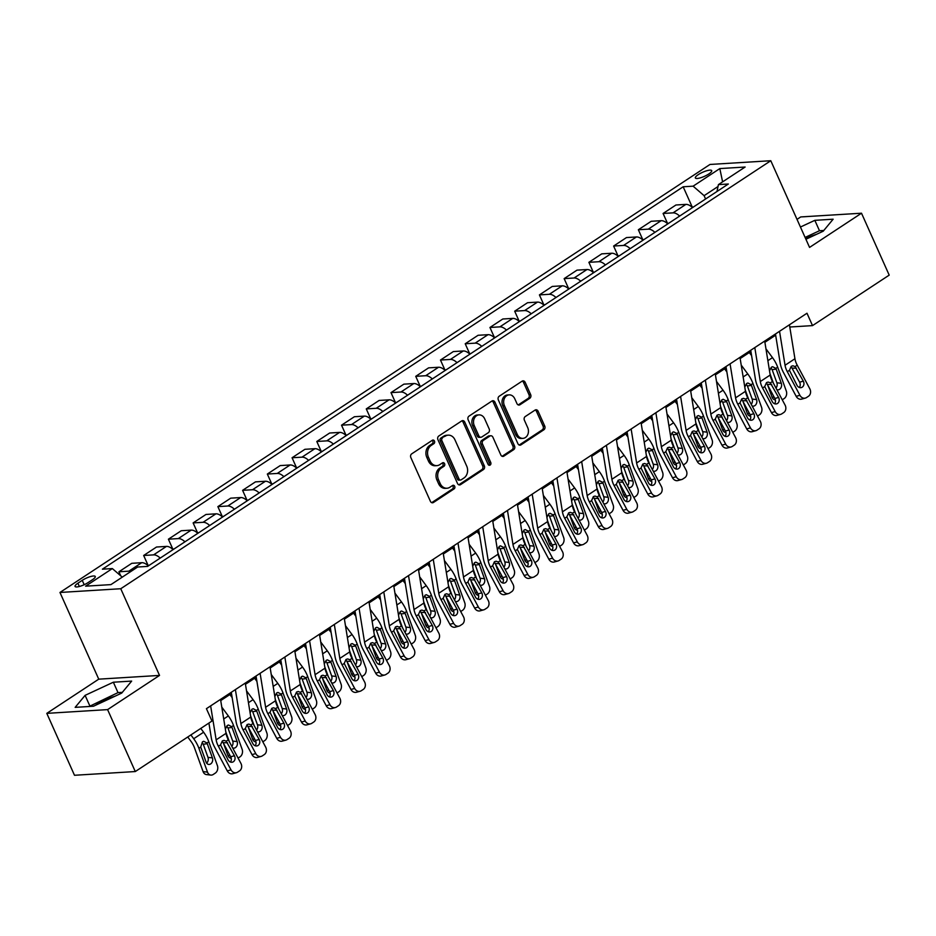 <?xml version="1.0" encoding="UTF-8"?>
<svg xmlns="http://www.w3.org/2000/svg" width="936" height="936" viewBox="0 0 936 936"><rect width="100%" height="100%" fill="white"/><g stroke="black" fill="none" stroke-linecap="round" stroke-linejoin="round"><path stroke-width="1.4" d="M434.468 441.078A1.919 1.556 86.5 0 0 432.338 440.271L411.7 453.855A2.749 2.223 86.5 0 0 410.845 457.564L430.42 501.333A2.749 2.223 86.5 0 0 433.45 502.48L454.089 488.896A1.919 1.556 86.5 0 0 452.568 485.491L449.9 487.246A8.798 7.114 86.5 0 1 446.963 488.241A8.798 7.114 86.5 0 1 440.201 483.561L438.575 479.911A8.798 7.114 86.5 0 1 441.312 468.035L443.98 466.28A1.919 1.556 86.5 0 0 442.459 462.875L439.78 464.642A8.798 7.114 86.5 0 1 436.843 465.637A8.798 7.114 86.5 0 1 430.092 460.945L428.454 457.306A8.798 7.114 86.5 0 1 431.192 445.431L433.859 443.676A1.919 1.556 86.5 0 0 434.468 441.078M436.843 465.637L435.205 465.742A8.798 7.114 86.5 0 1 428.442 461.05L426.816 457.4A8.798 7.114 86.5 0 1 429.554 445.536L432.221 443.769A1.919 1.556 86.5 0 0 432.175 440.388M431.707 502.644A2.749 2.223 86.5 0 0 431.812 502.585L452.451 488.99A1.919 1.556 86.5 0 0 452.392 485.597M446.963 488.241L445.314 488.346A8.798 7.114 86.5 0 1 438.563 483.666L436.925 480.016A8.798 7.114 86.5 0 1 439.663 468.14L442.33 466.385A1.919 1.556 86.5 0 0 442.283 462.992M698.268 174.634A8.962 2.223 -24.1 0 0 695.343 177.969A8.962 2.223 -24.1 0 0 700.444 177.828A8.962 2.223 -24.1 0 0 708.786 173.979A8.962 2.223 -24.1 0 0 711.711 170.644A8.962 2.223 -24.1 0 0 706.61 170.785A8.962 2.223 -24.1 0 0 698.268 174.634M529.788 398.291A2.749 2.223 86.5 0 0 530.642 394.582L525.154 382.309A2.749 2.223 86.5 0 0 522.124 381.151L499.204 396.244A2.749 2.223 86.5 0 0 498.35 399.953L517.924 443.711A2.749 2.223 86.5 0 0 520.954 444.869L543.875 429.776A2.749 2.223 86.5 0 0 544.729 426.067L538.095 411.232A2.749 2.223 86.5 0 0 535.064 410.085L525.26 416.543A2.749 2.223 86.5 0 0 524.406 420.252L527.693 427.6A7.348 5.944 86.5 0 1 522.943 438.364A7.348 5.944 86.5 0 1 517.304 434.444L504.41 405.639A7.348 5.944 86.5 0 1 509.161 394.875A7.348 5.944 86.5 0 1 514.8 398.795L516.953 403.603A2.749 2.223 86.5 0 0 519.983 404.75L529.788 398.291L528.15 398.397A2.749 2.223 86.5 0 0 529.004 394.688L523.516 382.403A2.749 2.223 86.5 0 0 522.23 381.081M809.558 247.408L861.506 213.209L889.2 275.125L812.518 325.611L806.984 313.232L206.423 708.669L211.969 721.048L135.287 771.545L107.593 709.617L159.529 675.418L120.756 588.732L770.784 160.723L809.558 247.408M464.747 422.077A2.749 2.223 86.5 0 0 461.717 420.931L438.797 436.012A2.749 2.223 86.5 0 0 437.943 439.721L457.517 483.491A2.749 2.223 86.5 0 0 460.547 484.637L483.467 469.544A2.749 2.223 86.5 0 0 484.321 465.835L464.747 422.077L463.109 422.183A2.749 2.223 86.5 0 0 461.834 420.861M469.006 416.134L491.926 401.041A2.749 2.223 86.5 0 1 494.957 402.188L514.531 445.957A2.749 2.223 86.5 0 1 513.677 449.666L503.86 456.125A2.749 2.223 86.5 0 1 500.83 454.966L492.898 437.217A2.749 2.223 86.5 0 0 489.867 436.071L483.362 440.353A2.749 2.223 86.5 0 0 482.508 444.062L490.768 462.536A1.919 1.556 86.5 0 1 488.054 464.326L468.152 419.843A2.749 2.223 86.5 0 1 469.006 416.134M95.285 705.393A21.844 5.405 155.9 0 1 114.976 696.232M88.078 582.59L92.43 579.723A8.681 2.153 -24.1 0 0 95.261 576.494A8.681 2.153 -24.1 0 0 90.324 576.623A8.681 2.153 -24.1 0 0 82.239 580.343L77.887 583.21A8.681 2.153 -24.1 0 0 75.055 586.451A8.681 2.153 -24.1 0 0 79.993 586.31A8.681 2.153 -24.1 0 0 88.078 582.59M120.756 588.732L59.962 592.465L709.991 164.455L770.784 160.723M692.347 207.289L683.163 186.779L102.398 569.182L112.343 568.573L85.621 586.17L110.928 584.614L137.639 567.017L147.584 566.409L728.348 184.006L718.415 184.614L716.988 191.482M683.163 186.779L693.108 186.17L719.819 168.585L745.126 167.029L718.415 184.614M159.529 675.418L98.748 679.162L46.8 713.361L107.593 709.617M46.8 713.361L74.494 775.277L135.287 771.545M861.506 213.209L800.713 216.941L797.016 219.375M98.748 679.162L59.962 592.465M789.797 327.015L812.518 325.611M220.732 700.573L231.496 693.482M245.466 684.286L256.23 677.196M270.2 668L280.964 660.91M294.934 651.713L305.698 644.623M319.667 635.427L330.431 628.337M344.401 619.141L355.165 612.05M369.135 602.854L379.899 595.764M393.869 586.568L404.644 579.478M418.603 570.281L429.378 563.191M443.336 553.995L454.112 546.905M468.082 537.709L478.846 530.618M492.816 521.422L503.58 514.332M517.549 505.136L528.313 498.046M542.283 488.849L553.047 481.759M567.017 472.563L577.781 465.473M591.751 456.277L602.515 449.186M616.485 439.99L627.249 432.9M641.218 423.704L651.982 416.614M665.952 407.417L676.716 400.327M690.686 391.131L701.45 384.041M715.42 374.845L726.196 367.754M740.154 358.558L750.929 351.468M764.887 342.272L775.663 335.182M718.017 186.521L704.106 195.671L705.592 198.982M112.343 568.573L122.265 577.149M120.744 575.839L118.919 571.767L128.864 571.159A11.197 5.967 56.6 0 1 130.911 571.451M148.333 565.917A11.197 5.967 56.6 0 0 141.722 562.688L131.789 563.308L118.919 571.767M148.18 565.59L143.664 555.481L153.598 554.872A11.197 5.967 56.6 0 1 160.208 558.09M173.066 549.631A11.197 5.967 56.6 0 0 166.456 546.402L156.523 547.022L143.664 555.481M172.914 549.303L168.398 539.194L178.331 538.586A11.197 5.967 56.6 0 1 184.942 541.804M197.8 533.345A11.197 5.967 56.6 0 0 191.19 530.115L181.256 530.735L168.398 539.194M197.648 533.017L193.132 522.908L203.065 522.3A11.197 5.967 56.6 0 1 209.676 525.517M222.534 517.058A11.197 5.967 56.6 0 0 215.935 513.829L205.99 514.449L193.132 522.908M222.382 516.73L217.866 506.622L227.799 506.013A11.197 5.967 56.6 0 1 234.409 509.231M247.268 500.772A11.197 5.967 56.6 0 0 240.669 497.542L230.724 498.163L217.866 506.622M247.116 500.444L242.599 490.335L252.533 489.727A11.197 5.967 56.6 0 1 259.143 492.944M272.002 484.485A11.197 5.967 56.6 0 0 265.403 481.256L255.458 481.876L242.599 490.335M271.849 484.158L267.333 474.049L277.267 473.44A11.197 5.967 56.6 0 1 283.877 476.658M296.747 468.199A11.197 5.967 56.6 0 0 290.137 464.97L280.192 465.59L267.333 474.049M296.583 467.871L292.067 457.762L302.012 457.154A11.197 5.967 56.6 0 1 308.611 460.372M321.481 451.912A11.197 5.967 56.6 0 0 314.87 448.683L304.925 449.303L292.067 457.762M321.317 451.585L316.801 441.476L326.746 440.868A11.197 5.967 56.6 0 1 333.345 444.085M346.215 435.626A11.197 5.967 56.6 0 0 339.604 432.397L329.659 433.017L316.801 441.476M346.051 435.298L341.535 425.19L351.48 424.581A11.197 5.967 56.6 0 1 358.079 427.799M370.948 419.34A11.197 5.967 56.6 0 0 364.338 416.11L354.393 416.731L341.535 425.19M370.796 419.012L366.269 408.903L376.214 408.295A11.197 5.967 56.6 0 1 382.824 411.512M395.682 403.053A11.197 5.967 56.6 0 0 389.072 399.824L379.138 400.444L366.269 408.903M395.53 402.726L391.002 392.617L400.947 392.008A11.197 5.967 56.6 0 1 407.558 395.226M420.416 386.767A11.197 5.967 56.6 0 0 413.806 383.538L403.872 384.158L391.002 392.617M420.264 386.439L415.736 376.33L425.681 375.722A11.197 5.967 56.6 0 1 432.292 378.94M445.15 370.48A11.197 5.967 56.6 0 0 438.539 367.251L428.606 367.86L415.736 376.33M444.998 370.153L440.47 360.044L450.415 359.436A11.197 5.967 56.6 0 1 457.025 362.653M469.884 354.194A11.197 5.967 56.6 0 0 463.273 350.965L453.34 351.573L440.47 360.044M469.732 353.866L465.215 343.758L475.149 343.149A11.197 5.967 56.6 0 1 481.759 346.367M494.617 337.908A11.197 5.967 56.6 0 0 488.007 334.678L478.074 335.287L465.215 343.758M494.465 337.58L489.949 327.471L499.882 326.863A11.197 5.967 56.6 0 1 506.493 330.08M519.351 321.621A11.197 5.967 56.6 0 0 512.741 318.392L502.807 319L489.949 327.471M519.199 321.294L514.683 311.185L524.616 310.576A11.197 5.967 56.6 0 1 531.227 313.794M544.085 305.335A11.197 5.967 56.6 0 0 537.486 302.106L527.541 302.714L514.683 311.185M543.933 305.007L539.417 294.899L549.35 294.29A11.197 5.967 56.6 0 1 555.961 297.508M568.819 289.048A11.197 5.967 56.6 0 0 562.22 285.819L552.275 286.428L539.417 294.899M568.667 288.721L564.151 278.612L574.084 278.004A11.197 5.967 56.6 0 1 580.694 281.221M593.553 272.762A11.197 5.967 56.6 0 0 586.954 269.533L577.009 270.141L564.151 278.612M593.401 272.434L588.884 262.326L598.818 261.717A11.197 5.967 56.6 0 1 605.428 264.935M618.298 256.464A11.197 5.967 56.6 0 0 611.688 253.246L601.743 253.855L588.884 262.326M618.134 256.148L613.618 246.039L623.563 245.431A11.197 5.967 56.6 0 1 630.162 248.648M643.032 240.178A11.197 5.967 56.6 0 0 636.422 236.96L626.476 237.569L613.618 246.039M642.868 239.862L638.352 229.753L648.297 229.144A11.197 5.967 56.6 0 1 654.896 232.362M667.766 223.891A11.197 5.967 56.6 0 0 661.155 220.674L651.21 221.282L638.352 229.753M667.602 223.575L663.086 213.466L673.031 212.858A11.197 5.967 56.6 0 1 679.63 216.076M692.5 207.605A11.197 5.967 56.6 0 0 685.889 204.387L675.944 204.996L663.086 213.466M704.106 195.671L693.108 186.17M719.819 168.585L722.604 181.853M121.715 693.096L131.66 681.092L113.35 682.215L85.106 695.354L75.161 707.359L93.471 706.235L121.715 693.096M805.908 239.253L823.2 231.215L833.134 219.199L814.835 220.334L800.444 227.027M816.449 234.351A21.844 5.405 -24.1 0 0 805.615 238.598M122.335 692.347L118.006 692.617L89.142 706.505M89.762 705.756L85.106 695.354M118.006 692.617L113.35 682.215M823.82 230.467L819.48 230.736L805.089 237.428M819.48 230.736L814.835 220.334M458.792 484.813A2.749 2.223 86.5 0 0 458.909 484.743L481.829 469.65A2.749 2.223 86.5 0 0 482.683 465.941L463.109 422.183M442.459 438.013A1.919 1.556 86.5 0 0 441.862 440.61L459.038 479.021A1.919 1.556 86.5 0 0 461.167 479.829L463.975 477.98A8.798 7.114 86.5 0 0 466.713 466.105L454.966 439.85A8.798 7.114 86.5 0 0 448.215 435.158A8.798 7.114 86.5 0 0 445.279 436.164L440.821 438.118A1.919 1.556 86.5 0 0 440.212 440.716L441.862 440.61M460.524 480.051L458.874 480.145A1.919 1.556 86.5 0 1 457.4 479.127L440.212 440.716M448.215 435.158L446.577 435.263A8.798 7.114 86.5 0 0 443.629 436.258L445.279 436.164M440.821 438.118L443.629 436.258M502.105 456.288A2.749 2.223 86.5 0 0 502.222 456.218L512.027 449.76A2.749 2.223 86.5 0 0 512.881 446.051L493.307 402.293A2.749 2.223 86.5 0 0 492.032 400.971M490.78 435.755L489.142 435.86A2.749 2.223 86.5 0 0 488.218 436.164L481.712 440.458A2.749 2.223 86.5 0 0 480.858 444.167L489.13 462.641L490.768 462.536M488.686 465.11A1.919 1.556 86.5 0 0 489.13 462.641M484.661 418.801A7.348 5.944 86.5 0 0 479.01 414.882A7.348 5.944 86.5 0 0 474.271 425.646L478.811 435.802A2.749 2.223 86.5 0 0 481.841 436.948L488.346 432.666A2.749 2.223 86.5 0 0 489.2 428.957L484.661 418.801M479.01 414.882L477.372 414.987A7.348 5.944 86.5 0 0 472.621 425.751L474.271 425.646M480.917 437.264L479.279 437.358A2.749 2.223 86.5 0 1 477.161 435.895L472.621 425.751M518.228 404.914A2.749 2.223 86.5 0 0 518.345 404.855L528.15 398.397M509.161 394.875L507.511 394.98A7.348 5.944 86.5 0 0 502.772 405.744L504.41 405.639M522.943 438.364L521.305 438.469A7.348 5.944 86.5 0 1 515.654 434.55L502.772 405.744M519.199 445.033A2.749 2.223 86.5 0 0 519.316 444.963L542.236 429.87A2.749 2.223 86.5 0 0 543.091 426.161L536.457 411.337A2.749 2.223 86.5 0 0 535.17 410.015M187.75 736.995L191.014 741.394A14.005 7.465 56.6 0 1 194.466 747.77L203.089 771.603L207.511 772.13A5.604 4.317 96.8 0 0 210.811 775.09A5.604 4.317 96.8 0 0 213.256 774.458L215.233 773.159A5.604 4.317 96.8 0 0 217.409 765.613L208.786 741.78L206.95 742.985L207.277 743.699L203.241 744.26L207.991 757.364L212.402 757.891L207.277 743.699M190.874 734.935L193.705 738.738A21.001 11.197 56.6 0 1 198.888 748.285L207.511 772.13M200.772 728.419L203.603 732.221A21.001 11.197 56.6 0 1 208.786 741.78M212.402 757.891A4.481 3.451 -83.2 0 1 210.67 763.928A4.481 3.451 -83.2 0 1 208.716 764.431A4.481 3.451 -83.2 0 1 206.072 762.068L200.725 747.08L202.469 741.792L203.744 741.3L206.95 742.985M210.811 775.09L206.388 774.563A5.604 4.317 -83.2 0 1 203.089 771.603M206.622 763.121A4.481 3.451 96.8 0 0 207.991 757.364M203.241 744.26L202.234 742.657M220.533 699.379L226.044 733.333A14.005 7.465 -123.4 0 0 228.314 739.779L240.915 763.378A5.604 4.668 74.6 0 1 239.557 770.866L237.58 772.165A5.604 4.668 74.6 0 1 236.457 772.68A5.604 4.668 74.6 0 1 231.016 769.883L218.416 746.296L220.545 744.892L222.347 740.879L224.043 740.364L226.184 741.183L234.433 755.75A4.481 3.732 -105.4 0 1 233.356 761.74A4.481 3.732 -105.4 0 1 232.456 762.15A4.481 3.732 -105.4 0 1 228.103 759.915L220.545 744.892M206.564 708.575L206.669 709.231M208.915 723.06L211.279 737.662A21.001 11.197 -123.4 0 0 214.695 747.314L227.284 770.913L231.016 769.883M210.647 705.896L216.146 739.85A14.005 7.465 -123.4 0 0 218.416 746.296M236.457 772.68L232.736 773.709A5.604 4.668 -105.4 0 1 227.284 770.913M230.42 762.044A4.481 3.732 74.6 0 0 230.701 756.768L222.745 742.014M223.411 743.102L227.822 755.317L230.069 755.586M221.797 707.136L228.337 715.935A21.001 11.197 56.6 0 1 233.52 725.494L242.143 749.327A5.604 4.317 96.8 0 1 239.967 756.873L238.095 758.101M149.678 565.028L148.063 565.66M225.354 729.109L227.202 725.505L228.489 725.014L231.683 726.699L232.011 727.412L227.974 727.974L232.725 741.078L237.147 741.605L232.011 727.412M237.147 741.605A4.481 3.451 -83.2 0 1 235.404 747.642A4.481 3.451 -83.2 0 1 233.45 748.145A4.481 3.451 -83.2 0 1 232.666 747.922M229.332 741.675L225.822 731.975M231.239 758.289L231.122 758.277A5.604 4.317 -83.2 0 1 227.822 755.317M231.824 746.366A4.481 3.451 96.8 0 0 232.725 741.078M227.974 727.974L226.968 726.371M229.882 694.547L232.175 697.636M248.145 726.816L252.556 739.03L254.803 739.3M246.531 690.85L253.071 699.648A21.001 11.197 56.6 0 1 258.254 709.207L266.877 733.04A5.604 4.317 96.8 0 1 264.701 740.587L262.829 741.815M174.412 548.742L172.809 549.374M250.087 712.822L251.936 709.219L253.223 708.727L256.417 710.412L256.745 711.126L252.708 711.688L257.459 724.792L261.881 725.318L256.745 711.126M261.881 725.318A4.481 3.451 -83.2 0 1 260.138 731.355A4.481 3.451 -83.2 0 1 258.184 731.858A4.481 3.451 -83.2 0 1 257.4 731.636M254.065 725.388L250.555 715.689M255.973 742.002L255.856 741.991A5.604 4.317 -83.2 0 1 252.556 739.03M256.558 730.08A4.481 3.451 96.8 0 0 257.459 724.792M252.708 711.688L251.702 710.085M254.615 678.261L256.909 681.35M272.879 710.529L277.29 722.744L279.536 723.013M271.264 674.563L277.805 683.362A21.001 11.197 56.6 0 1 282.988 692.921L291.611 716.754A5.604 4.317 96.8 0 1 289.435 724.3L287.563 725.529M199.146 532.455L197.543 533.087M274.821 696.536L276.67 692.933L277.957 692.441L281.151 694.126L281.479 694.84L277.442 695.401L282.192 708.505L286.615 709.032L281.479 694.84M286.615 709.032A4.481 3.451 -83.2 0 1 284.872 715.069A4.481 3.451 -83.2 0 1 282.918 715.572A4.481 3.451 -83.2 0 1 282.134 715.35M278.799 709.102L275.289 699.403M280.706 725.716L280.589 725.704A5.604 4.317 -83.2 0 1 277.29 722.744M281.291 713.794A4.481 3.451 96.8 0 0 282.192 708.505M277.442 695.401L276.436 693.798M245.267 683.093L250.778 717.046A14.005 7.465 -123.4 0 0 253.048 723.493L265.649 747.092A5.604 4.668 74.6 0 1 264.291 754.58L262.314 755.878A5.604 4.668 74.6 0 1 261.191 756.393A5.604 4.668 74.6 0 1 255.75 753.597L243.149 730.01L245.29 728.606L247.081 724.593L248.777 724.078L250.918 724.897L259.167 739.463A4.481 3.732 -105.4 0 1 258.09 745.454A4.481 3.732 -105.4 0 1 257.189 745.863A4.481 3.732 -105.4 0 1 252.837 743.629L245.29 728.606M231.297 692.289L236.012 721.375A21.001 11.197 -123.4 0 0 239.429 731.028L252.018 754.627L255.75 753.597M235.381 689.61L240.88 723.563A14.005 7.465 -123.4 0 0 243.149 730.01M261.191 756.393L257.47 757.423A5.604 4.668 -105.4 0 1 252.018 754.627M255.154 745.758A4.481 3.732 74.6 0 0 255.434 740.481L247.478 725.728M270.001 666.806L275.512 700.76A14.005 7.465 -123.4 0 0 277.781 707.207L290.382 730.805A5.604 4.668 74.6 0 1 289.037 738.293L287.048 739.592A5.604 4.668 74.6 0 1 285.925 740.107A5.604 4.668 74.6 0 1 280.484 737.311L267.883 713.723L270.024 712.319L271.814 708.306L273.511 707.792L275.652 708.61L283.9 723.177A4.481 3.732 -105.4 0 1 282.824 729.167A4.481 3.732 -105.4 0 1 281.923 729.577A4.481 3.732 -105.4 0 1 277.571 727.342L270.024 712.319M256.043 676.003L260.746 705.089A21.001 11.197 -123.4 0 0 264.163 714.741L276.752 738.34L280.484 737.311M260.114 673.323L265.613 707.277A14.005 7.465 -123.4 0 0 267.883 713.723M285.925 740.107L282.204 741.136A5.604 4.668 -105.4 0 1 276.752 738.34M279.887 729.472A4.481 3.732 74.6 0 0 280.168 724.195L272.224 709.441M294.735 650.52L300.245 684.473A14.005 7.465 -123.4 0 0 302.515 690.92L315.116 714.519A5.604 4.668 74.6 0 1 313.771 722.007L311.782 723.306A5.604 4.668 74.6 0 1 310.67 723.82A5.604 4.668 74.6 0 1 305.218 721.024L292.617 697.437L294.758 696.033L296.548 692.02L298.256 691.505L300.386 692.324L308.634 706.891A4.481 3.732 -105.4 0 1 307.558 712.881A4.481 3.732 -105.4 0 1 306.657 713.29A4.481 3.732 -105.4 0 1 302.305 711.056L294.758 696.033M280.777 659.716L285.492 688.802A21.001 11.197 -123.4 0 0 288.896 698.455L301.497 722.054L305.218 721.024M284.848 657.037L290.347 690.99A14.005 7.465 -123.4 0 0 292.617 697.437M310.67 723.82L306.938 724.85A5.604 4.668 -105.4 0 1 301.497 722.054M304.621 713.185A4.481 3.732 74.6 0 0 304.902 707.908L296.958 693.155M279.349 661.974L281.642 665.063M297.613 694.243L302.024 706.458L304.27 706.727M295.998 658.277L302.539 667.075A21.001 11.197 56.6 0 1 307.722 676.634L316.345 700.467A5.604 4.317 96.8 0 1 314.168 708.014L312.296 709.242M223.879 516.169L222.277 516.801M299.555 680.25L301.404 676.646L302.691 676.155L305.885 677.839L306.212 678.553L302.188 679.115L306.926 692.219L311.349 692.745L306.212 678.553M311.349 692.745A4.481 3.451 -83.2 0 1 309.605 698.782A4.481 3.451 -83.2 0 1 307.651 699.286A4.481 3.451 -83.2 0 1 306.868 699.063M303.533 692.815L300.023 683.116M305.44 709.429L305.323 709.418A5.604 4.317 -83.2 0 1 302.024 706.458M306.037 697.507A4.481 3.451 96.8 0 0 306.926 692.219M302.188 679.115L301.17 677.512M319.48 634.234L324.979 668.187A14.005 7.465 -123.4 0 0 327.249 674.634L339.85 698.221A5.604 4.668 74.6 0 1 338.504 705.721L336.527 707.019A5.604 4.668 74.6 0 1 335.404 707.534A5.604 4.668 74.6 0 1 329.952 704.738L317.362 681.151L319.492 679.747L321.282 675.733L322.99 675.219L325.12 676.038L333.368 690.604A4.481 3.732 -105.4 0 1 332.292 696.595A4.481 3.732 -105.4 0 1 331.391 697.004A4.481 3.732 -105.4 0 1 327.038 694.769L319.492 679.747M305.51 643.43L310.225 672.516A21.001 11.197 -123.4 0 0 313.63 682.168L326.231 705.767L329.952 704.738M309.582 640.75L315.081 674.704A14.005 7.465 -123.4 0 0 317.362 681.151M335.404 707.534L331.672 708.564A5.604 4.668 -105.4 0 1 326.231 705.767M329.355 696.899A4.481 3.732 74.6 0 0 329.636 691.622L321.691 676.868M304.083 645.688L306.376 648.777M322.347 677.957L326.758 690.171L329.004 690.44M320.732 641.991L327.272 650.789A21.001 11.197 56.6 0 1 332.455 660.348L341.078 684.181A5.604 4.317 96.8 0 1 338.902 691.727L337.042 692.956M248.613 499.882L247.01 500.514M324.289 663.963L326.149 660.36L327.425 659.868L330.619 661.553L330.946 662.267L326.921 662.828L331.66 675.932L336.082 676.459L330.946 662.267M336.082 676.459A4.481 3.451 -83.2 0 1 334.339 682.496A4.481 3.451 -83.2 0 1 332.385 682.999A4.481 3.451 -83.2 0 1 331.601 682.777M328.267 676.529L324.757 666.83M330.174 693.143L330.057 693.131A5.604 4.317 -83.2 0 1 326.758 690.171M330.771 681.221A4.481 3.451 96.8 0 0 331.66 675.932M326.921 662.828L325.904 661.225M328.817 629.402L331.11 632.49M347.08 661.67L351.491 673.885L353.738 674.154M345.466 625.704L352.006 634.503A21.001 11.197 56.6 0 1 357.189 644.062L365.812 667.894A5.604 4.317 96.8 0 1 363.636 675.441L361.776 676.669M273.347 483.596L271.744 484.228M349.034 647.677L350.883 644.073L352.158 643.582L355.352 645.267L355.68 645.98L351.655 646.542L356.394 659.646L360.816 660.173L355.68 645.98M360.816 660.173A4.481 3.451 -83.2 0 1 359.073 666.21A4.481 3.451 -83.2 0 1 357.119 666.713A4.481 3.451 -83.2 0 1 356.335 666.49M353.001 660.243L349.491 650.543M354.908 676.857L354.791 676.845A5.604 4.317 -83.2 0 1 351.491 673.885M355.505 664.923A4.481 3.451 96.8 0 0 356.394 659.646M351.655 646.542L350.637 644.939M353.551 613.115L355.844 616.204M371.814 645.384L376.225 657.598L378.472 657.868M370.2 609.418L376.74 618.216A21.001 11.197 56.6 0 1 381.923 627.775L390.546 651.608A5.604 4.317 96.8 0 1 388.37 659.155L386.51 660.383M298.081 467.31L296.478 467.941M373.768 631.39L375.617 627.787L376.892 627.295L380.086 628.98L380.414 629.694L376.389 630.256L381.127 643.36L385.55 643.886L380.414 629.694M385.55 643.886A4.481 3.451 -83.2 0 1 383.818 649.923A4.481 3.451 -83.2 0 1 381.853 650.426A4.481 3.451 -83.2 0 1 381.069 650.204M377.735 643.956L374.224 634.257M379.642 660.57L379.525 660.559A5.604 4.317 -83.2 0 1 376.225 657.598M380.238 648.636A4.481 3.451 96.8 0 0 381.127 643.36M376.389 630.256L375.371 628.653M378.284 596.829L380.578 599.918M396.548 629.097L400.971 641.312L403.217 641.581M394.933 593.131L401.474 601.93A21.001 11.197 56.6 0 1 406.657 611.489L415.28 635.322A5.604 4.317 96.8 0 1 413.115 642.868L411.243 644.097M322.815 451.023L321.212 451.655M398.502 615.104L400.351 611.5L401.626 611.009L404.82 612.694L405.148 613.408L401.123 613.969L405.861 627.073L410.284 627.6L405.148 613.408M410.284 627.6A4.481 3.451 -83.2 0 1 408.552 633.637A4.481 3.451 -83.2 0 1 406.587 634.14A4.481 3.451 -83.2 0 1 405.803 633.918M402.468 627.67L398.958 617.971M404.375 644.284L404.258 644.272A5.604 4.317 -83.2 0 1 400.971 641.312M404.972 632.35A4.481 3.451 96.8 0 0 405.861 627.073M401.123 613.969L400.105 612.366M403.018 580.542L405.311 583.631M421.282 612.811L425.704 625.026L427.951 625.295M419.667 576.845L426.208 585.644A21.001 11.197 56.6 0 1 431.391 595.202L440.014 619.035A5.604 4.317 96.8 0 1 437.849 626.582L435.977 627.81M347.548 434.737L345.946 435.369M423.236 598.818L425.084 595.214L426.36 594.723L429.554 596.407L429.881 597.121L425.857 597.683L430.595 610.787L435.018 611.313L429.881 597.121M435.018 611.313A4.481 3.451 -83.2 0 1 433.286 617.35A4.481 3.451 -83.2 0 1 431.32 617.854A4.481 3.451 -83.2 0 1 430.537 617.631M427.202 611.383L423.692 601.684M429.109 627.997L428.992 627.986A5.604 4.317 -83.2 0 1 425.704 625.026M429.706 616.063A4.481 3.451 96.8 0 0 430.595 610.787M425.857 597.683L424.839 596.08M344.214 617.947L349.713 651.901A14.005 7.465 -123.4 0 0 351.983 658.347L364.584 681.934A5.604 4.668 74.6 0 1 363.238 689.434L361.261 690.733A5.604 4.668 74.6 0 1 360.138 691.248A5.604 4.668 74.6 0 1 354.685 688.451L342.096 664.864L344.226 663.46L346.016 659.447L347.724 658.932L349.853 659.751L358.102 674.318A4.481 3.732 -105.4 0 1 357.025 680.308A4.481 3.732 -105.4 0 1 356.125 680.718A4.481 3.732 -105.4 0 1 351.772 678.483L344.226 663.46M330.244 627.143L334.959 656.23A21.001 11.197 -123.4 0 0 338.364 665.882L350.965 689.481L354.685 688.451M334.316 624.464L339.815 658.417A14.005 7.465 -123.4 0 0 342.096 664.864M360.138 691.248L356.405 692.277A5.604 4.668 -105.4 0 1 350.965 689.481M354.089 680.601A4.481 3.732 74.6 0 0 354.381 675.336L346.425 660.582M368.948 601.661L374.447 635.614A14.005 7.465 -123.4 0 0 376.717 642.061L389.317 665.648A5.604 4.668 74.6 0 1 387.972 673.148L385.995 674.447A5.604 4.668 74.6 0 1 384.871 674.961A5.604 4.668 74.6 0 1 379.419 672.165L366.83 648.578L368.959 647.174L370.75 643.161L372.458 642.646L374.587 643.465L382.836 658.031A4.481 3.732 -105.4 0 1 381.759 664.022A4.481 3.732 -105.4 0 1 380.858 664.431A4.481 3.732 -105.4 0 1 376.506 662.197L368.959 647.174M354.978 610.857L359.693 639.943A21.001 11.197 -123.4 0 0 363.098 649.596L375.699 673.195L379.419 672.165M359.05 608.178L364.549 642.131A14.005 7.465 -123.4 0 0 366.83 648.578M384.871 674.961L381.139 675.991A5.604 4.668 -105.4 0 1 375.699 673.195M378.823 664.314A4.481 3.732 74.6 0 0 379.115 659.049L371.159 644.296M393.682 585.374L399.181 619.328A14.005 7.465 -123.4 0 0 401.45 625.774L414.051 649.362A5.604 4.668 74.6 0 1 412.706 656.861L410.728 658.16A5.604 4.668 74.6 0 1 409.605 658.675A5.604 4.668 74.6 0 1 404.153 655.879L391.564 632.291L393.693 630.887L395.483 626.874L397.192 626.36L399.321 627.178L407.57 641.745A4.481 3.732 -105.4 0 1 406.493 647.735A4.481 3.732 -105.4 0 1 405.592 648.145A4.481 3.732 -105.4 0 1 401.24 645.91L393.693 630.887M379.712 594.571L384.427 623.657A21.001 11.197 -123.4 0 0 387.832 633.309L400.432 656.908L404.153 655.879M383.783 591.891L389.294 625.845A14.005 7.465 -123.4 0 0 391.564 632.291M409.605 658.675L405.873 659.704A5.604 4.668 -105.4 0 1 400.432 656.908M403.556 648.028A4.481 3.732 74.6 0 0 403.849 642.763L395.893 628.009M418.415 569.088L423.914 603.041A14.005 7.465 -123.4 0 0 426.196 609.488L438.785 633.075A5.604 4.668 74.6 0 1 437.44 640.575L435.462 641.874A5.604 4.668 74.6 0 1 434.339 642.388A5.604 4.668 74.6 0 1 428.899 639.592L416.298 616.005L418.427 614.601L420.229 610.588L421.925 610.073L424.055 610.892L432.303 625.459A4.481 3.732 -105.4 0 1 431.227 631.449A4.481 3.732 -105.4 0 1 430.326 631.858A4.481 3.732 -105.4 0 1 425.974 629.624L418.427 614.601M404.446 578.284L409.161 607.37A21.001 11.197 -123.4 0 0 412.565 617.023L425.166 640.622L428.899 639.592M408.517 575.605L414.028 609.558A14.005 7.465 -123.4 0 0 416.298 616.005M434.339 642.388L430.607 643.418A5.604 4.668 -105.4 0 1 425.166 640.622M428.29 631.741A4.481 3.732 74.6 0 0 428.583 626.476L420.627 611.723M443.149 552.802L448.648 586.755A14.005 7.465 -123.4 0 0 450.93 593.202L463.519 616.789A5.604 4.668 74.6 0 1 462.173 624.289L460.196 625.587A5.604 4.668 74.6 0 1 459.073 626.102A5.604 4.668 74.6 0 1 453.632 623.306L441.031 599.719L443.161 598.315L444.963 594.301L446.659 593.787L448.789 594.606L457.037 609.16A4.481 3.732 -105.4 0 1 455.961 615.163A4.481 3.732 -105.4 0 1 455.071 615.572A4.481 3.732 -105.4 0 1 450.707 613.337L443.161 598.315M429.179 561.998L433.894 591.084A21.001 11.197 -123.4 0 0 437.299 600.736L449.9 624.335L453.632 623.306M433.251 559.318L438.762 593.272A14.005 7.465 -123.4 0 0 441.031 599.719M459.073 626.102L455.341 627.132A5.604 4.668 -105.4 0 1 449.9 624.335M453.036 615.455A4.481 3.732 74.6 0 0 453.316 610.19L445.36 595.436M427.752 564.256L430.045 567.345M446.016 596.524L450.438 608.739L452.685 609.008M444.401 560.559L450.941 569.357A21.001 11.197 56.6 0 1 456.125 578.916L464.747 602.749A5.604 4.317 96.8 0 1 462.583 610.295L460.711 611.524M372.282 418.45L370.679 419.082M447.97 582.531L449.818 578.928L451.094 578.436L454.288 580.121L454.615 580.835L450.59 581.396L455.329 594.5L459.751 595.027L454.615 580.835M459.751 595.027A4.481 3.451 -83.2 0 1 458.02 601.064A4.481 3.451 -83.2 0 1 456.054 601.567A4.481 3.451 -83.2 0 1 455.27 601.345M451.936 595.097L448.438 585.398M453.843 611.711L453.726 611.699A5.604 4.317 -83.2 0 1 450.438 608.739M454.44 599.777A4.481 3.451 96.8 0 0 455.329 594.5M450.59 581.396L449.572 579.793M467.883 536.515L473.382 570.469A14.005 7.465 -123.4 0 0 475.663 576.915L488.253 600.502A5.604 4.668 74.6 0 1 486.907 608.002L484.93 609.301A5.604 4.668 74.6 0 1 483.807 609.816A5.604 4.668 74.6 0 1 478.366 607.019L465.765 583.432L467.895 582.028L469.696 578.015L471.393 577.5L473.522 578.319L481.783 592.874A4.481 3.732 -105.4 0 1 480.695 598.876A4.481 3.732 -105.4 0 1 479.805 599.286A4.481 3.732 -105.4 0 1 475.441 597.051L467.895 582.028M453.913 545.711L458.628 574.798A21.001 11.197 -123.4 0 0 462.033 584.45L474.634 608.049L478.366 607.019M457.985 543.032L463.495 576.985A14.005 7.465 -123.4 0 0 465.765 583.432M483.807 609.816L480.074 610.845A5.604 4.668 -105.4 0 1 474.634 608.049M477.769 599.169A4.481 3.732 74.6 0 0 478.05 593.904L470.094 579.15M452.486 547.97L454.779 551.058M470.75 580.238L475.172 592.453L477.418 592.722M469.135 544.272L475.675 553.071A21.001 11.197 56.6 0 1 480.858 562.63L489.481 586.462A5.604 4.317 96.8 0 1 487.317 594.009L485.445 595.237M397.016 402.164L395.413 402.796M472.703 566.245L474.552 562.641L475.827 562.15L479.033 563.835L479.349 564.548L475.324 565.11L480.063 578.214L484.485 578.74L479.349 564.548M484.485 578.74A4.481 3.451 -83.2 0 1 482.754 584.778A4.481 3.451 -83.2 0 1 480.788 585.281A4.481 3.451 -83.2 0 1 480.004 585.058M476.67 578.811L473.171 569.111M478.577 595.425L478.471 595.413A5.604 4.317 -83.2 0 1 475.172 592.453M479.173 583.491A4.481 3.451 96.8 0 0 480.063 578.214M475.324 565.11L474.306 563.507M492.617 520.229L498.116 554.182A14.005 7.465 -123.4 0 0 500.397 560.629L512.986 584.216A5.604 4.668 74.6 0 1 511.641 591.716L509.664 593.014A5.604 4.668 74.6 0 1 508.54 593.529A5.604 4.668 74.6 0 1 503.1 590.733L490.499 567.146L492.628 565.742L494.43 561.729L496.127 561.214L498.268 562.033L506.516 576.588A4.481 3.732 -105.4 0 1 505.428 582.59A4.481 3.732 -105.4 0 1 504.539 582.999A4.481 3.732 -105.4 0 1 500.175 580.765L492.628 565.742M478.647 529.425L483.362 558.511A21.001 11.197 -123.4 0 0 486.767 568.164L499.368 591.763L503.1 590.733M482.719 526.746L488.229 560.699A14.005 7.465 -123.4 0 0 490.499 567.146M508.54 593.529L504.808 594.559A5.604 4.668 -105.4 0 1 499.368 591.763M502.503 582.882A4.481 3.732 74.6 0 0 502.784 577.617L494.828 562.864M477.22 531.683L479.513 534.772M495.483 563.952L499.906 576.166L502.152 576.436M493.869 527.986L500.409 536.784A21.001 11.197 56.6 0 1 505.604 546.343L514.215 570.176A5.604 4.317 96.8 0 1 512.05 577.723L510.178 578.951M421.75 385.878L420.147 386.51M497.437 549.958L499.286 546.355L500.561 545.863L503.767 547.548L504.083 548.262L500.058 548.824L504.796 561.928L509.219 562.454L504.083 548.262M509.219 562.454A4.481 3.451 -83.2 0 1 507.487 568.491A4.481 3.451 -83.2 0 1 505.534 568.994A4.481 3.451 -83.2 0 1 504.75 568.772M501.404 562.524L497.905 552.825M503.322 579.138L503.205 579.127A5.604 4.317 -83.2 0 1 499.906 576.166M503.907 567.204A4.481 3.451 96.8 0 0 504.796 561.928M500.058 548.824L499.04 547.221M517.351 503.942L522.861 537.896A14.005 7.465 -123.4 0 0 525.131 544.342L537.72 567.93A5.604 4.668 74.6 0 1 536.375 575.429L534.397 576.728A5.604 4.668 74.6 0 1 533.274 577.243A5.604 4.668 74.6 0 1 527.834 574.447L515.233 550.859L517.362 549.455L519.164 545.442L520.861 544.928L523.002 545.746L531.25 560.301A4.481 3.732 -105.4 0 1 530.174 566.303A4.481 3.732 -105.4 0 1 529.273 566.713A4.481 3.732 -105.4 0 1 524.909 564.478L517.362 549.455M503.381 513.139L508.096 542.225A21.001 11.197 -123.4 0 0 511.512 551.877L524.101 575.476L527.834 574.447M507.464 510.459L512.963 544.413A14.005 7.465 -123.4 0 0 515.233 550.859M533.274 577.243L529.554 578.272A5.604 4.668 -105.4 0 1 524.101 575.476M527.237 566.596A4.481 3.732 74.6 0 0 527.518 561.331L519.562 546.577M501.953 515.397L504.247 518.485M520.217 547.665L524.64 559.88L526.886 560.149M518.614 511.7L525.154 520.498A21.001 11.197 56.6 0 1 530.338 530.057L538.96 553.89A5.604 4.317 96.8 0 1 536.784 561.436L534.912 562.665M446.495 369.591L444.881 370.223M522.171 533.672L524.02 530.068L525.295 529.577L528.501 531.262L528.828 531.976L524.792 532.537L529.53 545.641L533.953 546.168L528.828 531.976M533.953 546.168A4.481 3.451 -83.2 0 1 532.221 552.205A4.481 3.451 -83.2 0 1 530.267 552.708A4.481 3.451 -83.2 0 1 529.483 552.486M526.137 546.238L522.639 536.539M528.056 562.852L527.939 562.84A5.604 4.317 -83.2 0 1 524.64 559.88M528.641 550.918A4.481 3.451 96.8 0 0 529.53 545.641M524.792 532.537L523.786 530.934M542.084 487.656L547.595 521.609A14.005 7.465 -123.4 0 0 549.865 528.056L562.466 551.643A5.604 4.668 74.6 0 1 561.109 559.143L559.131 560.442A5.604 4.668 74.6 0 1 558.008 560.957A5.604 4.668 74.6 0 1 552.568 558.16L539.967 534.573L542.096 533.169L543.898 529.156L545.594 528.641L547.735 529.46L555.984 544.015A4.481 3.732 -105.4 0 1 554.908 550.017A4.481 3.732 -105.4 0 1 554.007 550.426A4.481 3.732 -105.4 0 1 549.654 548.192L542.096 533.169M528.115 496.852L532.83 525.938A21.001 11.197 -123.4 0 0 536.246 535.591L548.835 559.19L552.568 558.16M532.198 494.173L537.697 528.126A14.005 7.465 -123.4 0 0 539.967 534.573M558.008 560.957L554.288 561.986A5.604 4.668 -105.4 0 1 548.835 559.19M551.971 550.309A4.481 3.732 74.6 0 0 552.252 545.044L544.296 530.291M526.687 499.11L528.98 502.199M544.963 531.379L549.374 543.594L551.62 543.863M543.348 495.413L549.888 504.211A21.001 11.197 56.6 0 1 555.071 513.77L563.694 537.603A5.604 4.317 96.8 0 1 561.518 545.15L559.646 546.378M471.229 353.305L469.615 353.937M546.905 517.386L548.753 513.782L550.04 513.291L553.235 514.975L553.562 515.689L549.526 516.251L554.276 529.355L558.698 529.881L553.562 515.689M558.698 529.881A4.481 3.451 -83.2 0 1 556.955 535.918A4.481 3.451 -83.2 0 1 555.001 536.422A4.481 3.451 -83.2 0 1 554.217 536.199M550.883 529.952L547.373 520.252M552.79 546.565L552.673 546.554A5.604 4.317 -83.2 0 1 549.374 543.594M553.375 534.631A4.481 3.451 96.8 0 0 554.276 529.355M549.526 516.251L548.519 514.648M566.818 471.37L572.329 505.323A14.005 7.465 -123.4 0 0 574.599 511.77L587.2 535.357A5.604 4.668 74.6 0 1 585.842 542.857L583.865 544.155A5.604 4.668 74.6 0 1 582.742 544.67A5.604 4.668 74.6 0 1 577.301 541.874L564.7 518.287L566.842 516.883L568.632 512.87L570.328 512.355L572.469 513.174L580.718 527.728A4.481 3.732 -105.4 0 1 579.641 533.731A4.481 3.732 -105.4 0 1 578.74 534.14A4.481 3.732 -105.4 0 1 574.388 531.905L566.842 516.883M552.848 480.566L557.563 509.652A21.001 11.197 -123.4 0 0 560.98 519.304L573.569 542.903L577.301 541.874M556.932 477.886L562.431 511.84A14.005 7.465 -123.4 0 0 564.7 518.287M582.742 544.67L579.021 545.7A5.604 4.668 -105.4 0 1 573.569 542.903M576.705 534.023A4.481 3.732 74.6 0 0 576.985 528.758L569.029 514.004M551.433 482.824L553.726 485.913M569.696 515.092L574.107 527.307L576.354 527.576M568.082 479.127L574.622 487.925A21.001 11.197 56.6 0 1 579.805 497.484L588.428 521.317A5.604 4.317 96.8 0 1 586.252 528.863L584.38 530.092M495.963 337.019L494.36 337.65M571.639 501.099L573.487 497.496L574.774 497.004L577.968 498.689L578.296 499.403L574.259 499.964L579.01 513.068L583.432 513.595L578.296 499.403M583.432 513.595A4.481 3.451 -83.2 0 1 581.689 519.632A4.481 3.451 -83.2 0 1 579.735 520.135A4.481 3.451 -83.2 0 1 578.951 519.913M575.617 513.665L572.107 503.966M577.524 530.279L577.407 530.267A5.604 4.317 -83.2 0 1 574.107 527.307M578.109 518.345A4.481 3.451 96.8 0 0 579.01 513.068M574.259 499.964L573.253 498.361M591.552 455.083L597.063 489.037A14.005 7.465 -123.4 0 0 599.332 495.483L611.933 519.07A5.604 4.668 74.6 0 1 610.588 526.57L608.599 527.869A5.604 4.668 74.6 0 1 607.476 528.384A5.604 4.668 74.6 0 1 602.035 525.587L589.434 502L591.575 500.596L593.365 496.583L595.062 496.068L597.203 496.887L605.452 511.442A4.481 3.732 -105.4 0 1 604.375 517.444A4.481 3.732 -105.4 0 1 603.474 517.854A4.481 3.732 -105.4 0 1 599.122 515.619L591.575 500.596M577.594 464.279L582.297 493.366A21.001 11.197 -123.4 0 0 585.714 503.018L598.303 526.617L602.035 525.587M581.665 461.6L587.164 495.553A14.005 7.465 -123.4 0 0 589.434 502M607.476 528.384L603.755 529.413A5.604 4.668 -105.4 0 1 598.303 526.617M601.438 517.737A4.481 3.732 74.6 0 0 601.719 512.472L593.763 497.718M576.166 466.537L578.46 469.626M594.43 498.806L598.841 511.021L601.087 511.29M592.816 462.84L599.356 471.639A21.001 11.197 56.6 0 1 604.539 481.198L613.162 505.03A5.604 4.317 96.8 0 1 610.986 512.577L609.114 513.805M520.697 320.732L519.094 321.364M596.372 484.813L598.221 481.209L599.508 480.718L602.702 482.403L603.03 483.116L598.993 483.678L603.743 496.782L608.166 497.308L603.03 483.116M608.166 497.308A4.481 3.451 -83.2 0 1 606.423 503.346A4.481 3.451 -83.2 0 1 604.469 503.849A4.481 3.451 -83.2 0 1 603.685 503.626M600.35 497.379L596.84 487.679M602.257 513.993L602.14 513.981A5.604 4.317 -83.2 0 1 598.841 511.021M602.842 502.059A4.481 3.451 96.8 0 0 603.743 496.782M598.993 483.678L597.987 482.075M600.9 450.251L603.193 453.34M619.164 482.52L623.575 494.734L625.821 495.004M617.549 446.554L624.09 455.352A21.001 11.197 56.6 0 1 629.273 464.911L637.896 488.744A5.604 4.317 96.8 0 1 635.72 496.291L633.847 497.519M545.431 304.446L543.828 305.077M621.106 468.526L622.955 464.923L624.242 464.431L627.436 466.116L627.763 466.83L623.739 467.392L628.477 480.496L632.9 481.022L627.763 466.83M632.9 481.022A4.481 3.451 -83.2 0 1 631.157 487.059A4.481 3.451 -83.2 0 1 629.203 487.562A4.481 3.451 -83.2 0 1 628.419 487.34M625.084 481.092L621.574 471.393M626.991 497.706L626.874 497.695A5.604 4.317 -83.2 0 1 623.575 494.734M627.576 485.772A4.481 3.451 96.8 0 0 628.477 480.496M623.739 467.392L622.721 465.789M625.634 433.965L627.927 437.053M643.898 466.233L648.309 478.448L650.555 478.717M642.283 430.267L648.823 439.066A21.001 11.197 56.6 0 1 654.007 448.625L662.63 472.458A5.604 4.317 96.8 0 1 660.453 480.004L658.581 481.233M570.164 288.159L568.561 288.791M645.84 452.24L647.7 448.636L648.976 448.145L652.17 449.83L652.497 450.544L648.472 451.105L653.211 464.209L657.634 464.736L652.497 450.544M657.634 464.736A4.481 3.451 -83.2 0 1 655.89 470.773A4.481 3.451 -83.2 0 1 653.936 471.276A4.481 3.451 -83.2 0 1 653.152 471.054M649.818 464.806L646.308 455.107M651.725 481.42L651.608 481.408A5.604 4.317 -83.2 0 1 648.309 478.448M652.322 469.486A4.481 3.451 96.8 0 0 653.211 464.209M648.472 451.105L647.455 449.502M650.368 417.678L652.661 420.767M668.632 449.947L673.042 462.162L675.289 462.431M667.017 413.969L673.557 422.779A21.001 11.197 56.6 0 1 678.74 432.327L687.363 456.171A5.604 4.317 96.8 0 1 685.187 463.718L683.327 464.946M594.898 271.873L593.295 272.505M670.585 435.954L672.434 432.35L673.709 431.859L676.903 433.543L677.231 434.257L673.206 434.819L677.945 447.923L682.367 448.449L677.231 434.257M682.367 448.449A4.481 3.451 -83.2 0 1 680.624 454.486A4.481 3.451 -83.2 0 1 678.67 454.99A4.481 3.451 -83.2 0 1 677.886 454.767M674.552 448.519L671.042 438.82M676.459 465.133L676.342 465.122A5.604 4.317 -83.2 0 1 673.042 462.162M677.056 453.2A4.481 3.451 96.8 0 0 677.945 447.923M673.206 434.819L672.188 433.216M675.102 401.392L677.395 404.481M693.365 433.66L697.776 445.875L700.023 446.144M691.751 397.683L698.291 406.493A21.001 11.197 56.6 0 1 703.474 416.04L712.097 439.885A5.604 4.317 96.8 0 1 709.921 447.431L708.061 448.66M619.632 255.586L618.029 256.218M695.319 419.667L697.168 416.064L698.443 415.572L701.637 417.257L701.965 417.971L697.94 418.532L702.679 431.636L707.101 432.163L701.965 417.971M707.101 432.163A4.481 3.451 -83.2 0 1 705.37 438.2A4.481 3.451 -83.2 0 1 703.404 438.703A4.481 3.451 -83.2 0 1 702.62 438.481M699.286 432.233L695.776 422.534M701.193 448.847L701.076 448.835A5.604 4.317 -83.2 0 1 697.776 445.875M701.789 436.913A4.481 3.451 96.8 0 0 702.679 431.636M697.94 418.532L696.922 416.93M699.835 385.105L702.129 388.194M718.099 417.374L722.522 429.589L724.756 429.858M716.485 381.397L723.025 390.207A21.001 11.197 56.6 0 1 728.208 399.754L736.831 423.599A5.604 4.317 96.8 0 1 734.666 431.145L732.794 432.373M644.366 239.3L642.763 239.932M720.053 403.381L721.902 399.777L723.177 399.286L726.371 400.971L726.699 401.684L722.674 402.246L727.412 415.35L731.835 415.876L726.699 401.684M731.835 415.876A4.481 3.451 -83.2 0 1 730.103 421.914A4.481 3.451 -83.2 0 1 728.138 422.417A4.481 3.451 -83.2 0 1 727.354 422.195M724.019 415.947L720.509 406.247M725.927 432.561L725.809 432.549A5.604 4.317 -83.2 0 1 722.522 429.589M726.523 420.627A4.481 3.451 96.8 0 0 727.412 415.35M722.674 402.246L721.656 400.631M724.569 368.819L726.862 371.908M742.833 401.088L747.256 413.302L749.502 413.572M741.218 365.11L747.759 373.92A21.001 11.197 56.6 0 1 752.942 383.467L761.565 407.312A5.604 4.317 96.8 0 1 759.4 414.859L757.528 416.087M669.1 223.014L667.497 223.645M744.787 387.094L746.635 383.491L747.911 383L751.105 384.684L751.433 385.386L747.408 385.96L752.146 399.064L756.569 399.59L751.433 385.386M756.569 399.59A4.481 3.451 -83.2 0 1 754.837 405.627A4.481 3.451 -83.2 0 1 752.872 406.13A4.481 3.451 -83.2 0 1 752.088 405.908M748.753 399.66L745.243 389.961M750.66 416.274L750.543 416.251A5.604 4.317 -83.2 0 1 747.256 413.302M751.257 404.34A4.481 3.451 96.8 0 0 752.146 399.064M747.408 385.96L746.39 384.345M749.303 352.533L751.596 355.621M767.567 384.801L771.989 397.016L774.236 397.285M765.952 348.824L772.492 357.634A21.001 11.197 56.6 0 1 777.676 367.181L786.298 391.026A5.604 4.317 96.8 0 1 784.134 398.572L782.262 399.801M693.833 206.727L692.23 207.359M769.521 370.808L771.369 367.204L772.645 366.713L775.839 368.398L776.166 369.1L772.141 369.673L776.88 382.777L781.303 383.304L776.166 369.1M781.303 383.304A4.481 3.451 -83.2 0 1 779.571 389.341A4.481 3.451 -83.2 0 1 777.605 389.844A4.481 3.451 -83.2 0 1 776.822 389.622M773.487 383.374L769.989 373.675M775.394 399.988L775.277 399.964A5.604 4.317 -83.2 0 1 771.989 397.016M775.991 388.054A4.481 3.451 96.8 0 0 776.88 382.777M772.141 369.673L771.124 368.059M616.286 438.797L621.797 472.75A14.005 7.465 -123.4 0 0 624.066 479.197L636.667 502.784A5.604 4.668 74.6 0 1 635.322 510.284L633.333 511.582A5.604 4.668 74.6 0 1 632.209 512.097A5.604 4.668 74.6 0 1 626.769 509.301L614.168 485.714L616.309 484.31L618.099 480.297L619.808 479.782L621.937 480.601L630.185 495.156A4.481 3.732 -105.4 0 1 629.109 501.158A4.481 3.732 -105.4 0 1 628.208 501.567A4.481 3.732 -105.4 0 1 623.856 499.333L616.309 484.31M602.328 447.993L607.031 477.079A21.001 11.197 -123.4 0 0 610.447 486.732L623.048 510.331L626.769 509.301M606.399 445.314L611.898 479.267A14.005 7.465 -123.4 0 0 614.168 485.714M632.209 512.097L628.489 513.127A5.604 4.668 -105.4 0 1 623.048 510.331M626.172 501.45A4.481 3.732 74.6 0 0 626.453 496.185L618.509 481.432M641.031 422.51L646.53 456.464A14.005 7.465 -123.4 0 0 648.8 462.91L661.401 486.498A5.604 4.668 74.6 0 1 660.055 493.997L658.078 495.296A5.604 4.668 74.6 0 1 656.955 495.811A5.604 4.668 74.6 0 1 651.503 493.015L638.914 469.427L641.043 468.023L642.833 464.01L644.541 463.495L646.671 464.315L654.919 478.869A4.481 3.732 -105.4 0 1 653.843 484.871A4.481 3.732 -105.4 0 1 652.942 485.281A4.481 3.732 -105.4 0 1 648.59 483.046L641.043 468.023M627.062 431.707L631.777 460.793A21.001 11.197 -123.4 0 0 635.181 470.445L647.782 494.044L651.503 493.015M631.133 429.027L636.632 462.981A14.005 7.465 -123.4 0 0 638.914 469.427M656.955 495.811L653.223 496.84A5.604 4.668 -105.4 0 1 647.782 494.044M650.906 485.164A4.481 3.732 74.6 0 0 651.187 479.899L643.243 465.145M665.765 406.224L671.264 440.177A14.005 7.465 -123.4 0 0 673.534 446.624L686.135 470.211A5.604 4.668 74.6 0 1 684.789 477.711L682.812 479.01A5.604 4.668 74.6 0 1 681.689 479.524A5.604 4.668 74.6 0 1 676.237 476.728L663.647 453.141L665.777 451.737L667.567 447.724L669.275 447.209L671.404 448.028L679.653 462.583A4.481 3.732 -105.4 0 1 678.577 468.585A4.481 3.732 -105.4 0 1 677.676 468.995A4.481 3.732 -105.4 0 1 673.323 466.76L665.777 451.737M651.795 415.42L656.51 444.506A21.001 11.197 -123.4 0 0 659.915 454.159L672.516 477.758L676.237 476.728M655.867 412.729L661.366 446.694A14.005 7.465 -123.4 0 0 663.647 453.141M681.689 479.524L677.957 480.554A5.604 4.668 -105.4 0 1 672.516 477.758M675.64 468.877A4.481 3.732 74.6 0 0 675.932 463.612L667.976 448.859M690.499 389.938L695.998 423.891A14.005 7.465 -123.4 0 0 698.268 430.338L710.869 453.925A5.604 4.668 74.6 0 1 709.523 461.425L707.546 462.723A5.604 4.668 74.6 0 1 706.423 463.238A5.604 4.668 74.6 0 1 700.97 460.442L688.381 436.855L690.511 435.451L692.301 431.438L694.009 430.923L696.138 431.742L704.387 446.296A4.481 3.732 -105.4 0 1 703.31 452.299A4.481 3.732 -105.4 0 1 702.409 452.708A4.481 3.732 -105.4 0 1 698.057 450.473L690.511 435.451M676.529 399.134L681.244 428.22A21.001 11.197 -123.4 0 0 684.649 437.872L697.25 461.471L700.97 460.442M680.601 396.443L686.1 430.408A14.005 7.465 -123.4 0 0 688.381 436.855M706.423 463.238L702.69 464.268A5.604 4.668 -105.4 0 1 697.25 461.471M700.374 452.591A4.481 3.732 74.6 0 0 700.666 447.326L692.71 432.572M715.233 373.651L720.732 407.605A14.005 7.465 -123.4 0 0 723.001 414.051L735.602 437.638A5.604 4.668 74.6 0 1 734.257 445.138L732.28 446.437A5.604 4.668 74.6 0 1 731.156 446.952A5.604 4.668 74.6 0 1 725.704 444.155L713.115 420.568L715.244 419.164L717.034 415.151L718.743 414.636L720.872 415.455L729.121 430.01A4.481 3.732 -105.4 0 1 728.044 436.012A4.481 3.732 -105.4 0 1 727.143 436.422A4.481 3.732 -105.4 0 1 722.791 434.187L715.244 419.164M701.263 382.847L705.978 411.934A21.001 11.197 -123.4 0 0 709.383 421.586L721.984 445.185L725.704 444.155M705.334 380.156L710.845 414.121A14.005 7.465 -123.4 0 0 713.115 420.568M731.156 446.952L727.424 447.981A5.604 4.668 -105.4 0 1 721.984 445.185M725.107 436.305A4.481 3.732 74.6 0 0 725.4 431.04L717.444 416.286M739.966 357.365L745.465 391.318A14.005 7.465 -123.4 0 0 747.735 397.765L760.336 421.352A5.604 4.668 74.6 0 1 758.991 428.852L757.013 430.15A5.604 4.668 74.6 0 1 755.89 430.665A5.604 4.668 74.6 0 1 750.45 427.869L737.849 404.282L739.978 402.878L741.78 398.865L743.476 398.35L745.606 399.169L753.854 413.724A4.481 3.732 -105.4 0 1 752.778 419.726A4.481 3.732 -105.4 0 1 751.877 420.135A4.481 3.732 -105.4 0 1 747.525 417.901L739.978 402.878M725.997 366.561L730.712 395.647A21.001 11.197 -123.4 0 0 734.116 405.3L746.717 428.899L750.45 427.869M730.068 363.87L735.579 397.835A14.005 7.465 -123.4 0 0 737.849 404.282M755.89 430.665L752.158 431.695A5.604 4.668 -105.4 0 1 746.717 428.899M749.841 420.018A4.481 3.732 74.6 0 0 750.134 414.753L742.178 400M764.7 341.078L770.199 375.032A14.005 7.465 -123.4 0 0 772.481 381.478L785.07 405.066A5.604 4.668 74.6 0 1 783.725 412.565L781.747 413.864A5.604 4.668 74.6 0 1 780.624 414.379A5.604 4.668 74.6 0 1 775.183 411.583L762.583 387.995L764.712 386.591L766.514 382.578L768.21 382.063L770.34 382.882L778.588 397.437A4.481 3.732 -105.4 0 1 777.512 403.439A4.481 3.732 -105.4 0 1 776.623 403.849A4.481 3.732 -105.4 0 1 772.258 401.614L764.712 386.591M750.73 350.275L755.446 379.361A21.001 11.197 -123.4 0 0 758.85 389.013L771.451 412.612L775.183 411.583M754.802 347.584L760.313 381.549A14.005 7.465 -123.4 0 0 762.583 387.995M780.624 414.379L776.892 415.409A5.604 4.668 -105.4 0 1 771.451 412.612M774.587 403.732A4.481 3.732 74.6 0 0 774.868 398.467L766.912 383.713M789.434 324.792L794.933 358.745A14.005 7.465 -123.4 0 0 797.215 365.192L809.804 388.779A5.604 4.668 74.6 0 1 808.458 396.279L806.481 397.578A5.604 4.668 74.6 0 1 805.358 398.092A5.604 4.668 74.6 0 1 799.917 395.296L787.316 371.709L789.446 370.305L791.248 366.292L792.944 365.777L795.073 366.596L803.322 381.151A4.481 3.732 -105.4 0 1 802.246 387.153A4.481 3.732 -105.4 0 1 801.356 387.562A4.481 3.732 -105.4 0 1 796.992 385.328L789.446 370.305M775.464 333.988L780.179 363.074A21.001 11.197 -123.4 0 0 783.584 372.727L796.185 396.326L799.917 395.296M779.536 331.297L785.047 365.262A14.005 7.465 -123.4 0 0 787.316 371.709M805.358 398.092L801.625 399.122A5.604 4.668 -105.4 0 1 796.185 396.326M799.321 387.445A4.481 3.732 74.6 0 0 799.601 382.18L791.645 367.427M141.722 562.688L128.864 571.159M166.456 546.402L153.598 554.872M191.19 530.115L178.331 538.586M215.935 513.829L203.065 522.3M240.669 497.542L227.799 506.013M265.403 481.256L252.533 489.727M290.137 464.97L277.267 473.44M314.87 448.683L302.012 457.154M339.604 432.397L326.746 440.868M364.338 416.11L351.48 424.581M389.072 399.824L376.214 408.295M413.806 383.538L400.947 392.008M438.539 367.251L425.681 375.722M463.273 350.965L450.415 359.436M488.007 334.678L475.149 343.149M512.741 318.392L499.882 326.863M537.486 302.106L524.616 310.576M562.22 285.819L549.35 294.29M586.954 269.533L574.084 278.004M611.688 253.246L598.818 261.717M636.422 236.96L623.563 245.431M661.155 220.674L648.297 229.144M685.889 204.387L673.031 212.858M79.361 586.486L77.887 583.21M84.193 584.707L82.239 580.343M429.554 445.536L431.192 445.431M426.816 457.4L428.454 457.306M428.442 461.05L430.092 460.945M442.33 466.385L443.98 466.28M439.663 468.14L441.312 468.035M436.925 480.016L438.575 479.911M438.563 483.666L440.201 483.561M452.451 488.99L454.089 488.896M431.812 502.585L433.45 502.48M432.221 443.769L433.859 443.676M482.683 465.941L484.321 465.835M481.829 469.65L483.467 469.544M458.909 484.743L460.547 484.637M457.4 479.127L459.038 479.021M493.307 402.293L494.957 402.188M512.881 446.051L514.531 445.957M512.027 449.76L513.677 449.666M502.222 456.218L503.86 456.125M488.218 436.164L489.867 436.071M481.712 440.458L483.362 440.353M480.858 444.167L482.508 444.062M477.161 435.895L478.811 435.802M518.345 404.855L519.983 404.75M515.654 434.55L517.304 434.444M536.457 411.337L538.095 411.232M543.091 426.161L544.729 426.067M542.236 429.87L543.875 429.776M519.316 444.963L520.954 444.869M523.516 382.403L525.154 382.309M529.004 394.688L530.642 394.582M203.603 732.221L193.705 738.738M200.725 747.08L198.888 748.285M226.184 741.183L228.314 739.779M216.146 739.85L226.044 733.333M230.701 756.768L234.433 755.75M227.506 742.763L223.201 742.716M233.52 725.494L231.683 726.699M228.337 715.935L223.716 718.977M258.254 709.207L256.417 710.412M253.071 699.648L248.449 702.69M282.988 692.921L281.151 694.126M277.805 683.362L273.183 686.404M250.918 724.897L253.048 723.493M240.88 723.563L250.778 717.046M255.434 740.481L259.167 739.463M252.24 726.476L247.935 726.43M275.652 708.61L277.781 707.207M265.613 707.277L275.512 700.76M280.168 724.195L283.9 723.177M276.974 710.19L272.668 710.143M300.386 692.324L302.515 690.92M290.347 690.99L300.245 684.473M304.902 707.908L308.634 706.891M301.708 693.904L297.402 693.857M307.722 676.634L305.885 677.839M302.539 667.075L297.917 670.117M325.12 676.038L327.249 674.634M315.081 674.704L324.979 668.187M329.636 691.622L333.368 690.604M326.442 677.617L322.136 677.57M332.455 660.348L330.619 661.553M327.272 650.789L322.651 653.831M357.189 644.062L355.352 645.267M352.006 634.503L347.385 637.545M381.923 627.775L380.086 628.98M376.74 618.216L372.118 621.258M406.657 611.489L404.82 612.694M401.474 601.93L396.852 604.972M431.391 595.202L429.554 596.407M426.208 585.644L421.586 588.685M349.853 659.751L351.983 658.347M339.815 658.417L349.713 651.901M354.381 675.336L358.102 674.318M351.175 661.331L346.87 661.284M374.587 643.465L376.717 642.061M364.549 642.131L374.447 635.614M379.115 659.049L382.836 658.031M375.909 645.044L371.604 644.998M399.321 627.178L401.45 625.774M389.294 625.845L399.181 619.328M403.849 642.763L407.57 641.745M400.643 628.758L396.337 628.711M424.055 610.892L426.196 609.488M414.028 609.558L423.914 603.041M428.583 626.476L432.303 625.459M425.377 612.472L421.071 612.425M448.789 594.606L450.93 593.202M438.762 593.272L448.648 586.755M453.316 610.19L457.037 609.16M450.111 596.185L445.805 596.138M456.125 578.916L454.288 580.121M450.941 569.357L446.32 572.399M473.522 578.319L475.663 576.915M463.495 576.985L473.382 570.469M478.05 593.904L481.783 592.874M474.844 579.899L470.551 579.852M480.858 562.63L479.033 563.835M475.675 553.071L471.065 556.113M498.268 562.033L500.397 560.629M488.229 560.699L498.116 554.182M502.784 577.617L506.516 576.588M499.578 563.612L495.284 563.566M505.604 546.343L503.767 547.548M500.409 536.784L495.799 539.826M523.002 545.746L525.131 544.342M512.963 544.413L522.861 537.896M527.518 561.331L531.25 560.301M524.312 547.326L520.018 547.279M530.338 530.057L528.501 531.262M525.154 520.498L520.533 523.54M547.735 529.46L549.865 528.056M537.697 528.126L547.595 521.609M552.252 545.044L555.984 544.015M549.058 531.04L544.752 530.993M555.071 513.77L553.235 514.975M549.888 504.211L545.267 507.253M572.469 513.174L574.599 511.77M562.431 511.84L572.329 505.323M576.985 528.758L580.718 527.728M573.791 514.753L569.486 514.706M579.805 497.484L577.968 498.689M574.622 487.925L570.001 490.967M597.203 496.887L599.332 495.483M587.164 495.553L597.063 489.037M601.719 512.472L605.452 511.442M598.525 498.467L594.22 498.42M604.539 481.198L602.702 482.403M599.356 471.639L594.734 474.681M629.273 464.911L627.436 466.116M624.09 455.352L619.468 458.394M654.007 448.625L652.17 449.83M648.823 439.066L644.202 442.108M678.74 432.327L676.903 433.543M673.557 422.779L668.936 425.821M703.474 416.04L701.637 417.257M698.291 406.493L693.67 409.535M728.208 399.754L726.371 400.971M723.025 390.207L718.403 393.249M752.942 383.467L751.105 384.684M747.759 373.92L743.137 376.962M777.676 367.181L775.839 368.398M772.492 357.634L767.871 360.676M621.937 480.601L624.066 479.197M611.898 479.267L621.797 472.75M626.453 496.185L630.185 495.156M623.259 482.18L618.953 482.134M646.671 464.315L648.8 462.91M636.632 462.981L646.53 456.464M651.187 479.899L654.919 478.869M647.993 465.894L643.687 465.847M671.404 448.028L673.534 446.624M661.366 446.694L671.264 440.177M675.932 463.612L679.653 462.583M672.727 449.608L668.421 449.561M696.138 431.742L698.268 430.338M686.1 430.408L695.998 423.891M700.666 447.326L704.387 446.296M697.46 433.321L693.155 433.274M720.872 415.455L723.001 414.051M710.845 414.121L720.732 407.605M725.4 431.04L729.121 430.01M722.194 417.035L717.889 416.988M745.606 399.169L747.735 397.765M735.579 397.835L745.465 391.318M750.134 414.753L753.854 413.724M746.928 400.748L742.622 400.702M770.34 382.882L772.481 381.478M760.313 381.549L770.199 375.032M774.868 398.467L778.588 397.437M771.662 384.462L767.356 384.415M795.073 366.596L797.215 365.192M785.047 365.262L794.933 358.745M799.601 382.18L803.322 381.151M796.396 368.176L792.102 368.129"/></g></svg>
